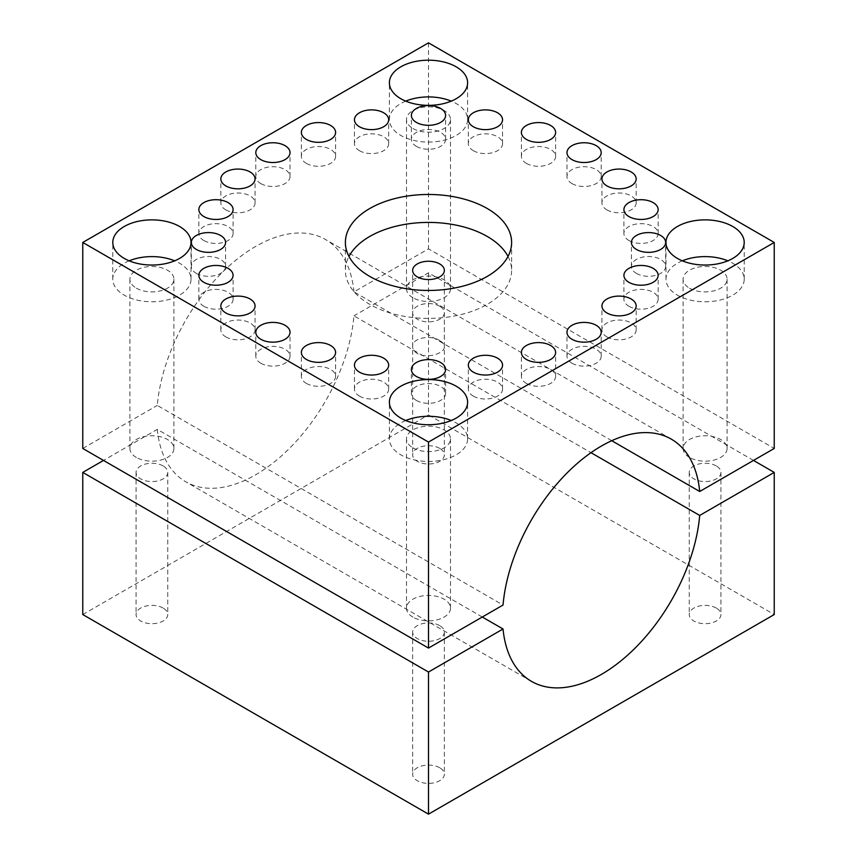 <?xml version="1.0" encoding="UTF-8"?>
<svg xmlns="http://www.w3.org/2000/svg" width="857" height="857" viewBox="0 0 857 857"><rect width="100%" height="100%" fill="white"/><g stroke="black" fill="none" stroke-linecap="round" stroke-linejoin="round"><path stroke-width="0.64" stroke-dasharray="4.29 3.21" d="M482.287 617.019L157.292 429.378L103.504 460.434M439.705 625.631A15.855 9.148 0 0 0 422.437 623.65A15.855 9.148 0 0 0 412.646 632.102A15.855 9.148 0 0 0 428.5 641.25A15.855 9.148 0 0 0 444.355 632.102A15.855 9.148 0 0 0 439.705 625.631M163.119 465.94A15.855 9.148 0 0 0 145.84 463.958A15.855 9.148 0 0 0 136.059 472.411A15.855 9.148 0 0 0 151.914 481.57A15.855 9.148 0 0 0 167.758 472.411A15.855 9.148 0 0 0 163.119 465.94M157.292 429.378A139.841 80.74 120 0 0 185.712 481.741A139.841 80.74 120 0 0 288.616 449.218A139.841 80.74 120 0 0 353.962 315.837L590.998 452.689M753.496 460.434L428.5 272.805L353.962 315.837M428.5 272.805L428.5 414.927L774.235 614.544M82.765 614.544L428.5 414.927M439.705 767.754A15.855 9.148 0 0 0 422.437 765.772A15.855 9.148 0 0 0 412.646 774.225A15.855 9.148 0 0 0 428.5 783.384A15.855 9.148 0 0 0 444.355 774.225A15.855 9.148 0 0 0 439.705 767.754M163.119 608.063A15.855 9.148 0 0 0 145.84 606.081A15.855 9.148 0 0 0 136.059 614.544A15.855 9.148 0 0 0 151.914 623.692A15.855 9.148 0 0 0 167.758 614.544A15.855 9.148 0 0 0 163.119 608.063M716.302 608.063A15.855 9.148 0 0 0 699.023 606.081A15.855 9.148 0 0 0 689.242 614.544A15.855 9.148 0 0 0 705.086 623.692A15.855 9.148 0 0 0 720.941 614.544A15.855 9.148 0 0 0 716.302 608.063M439.705 448.382A15.855 9.148 0 0 0 422.437 446.401A15.855 9.148 0 0 0 412.646 454.853A15.855 9.148 0 0 0 428.5 464.001A15.855 9.148 0 0 0 444.355 454.853A15.855 9.148 0 0 0 439.705 448.382M716.302 465.94A15.855 9.148 0 0 0 699.023 463.958A15.855 9.148 0 0 0 689.242 472.411A15.855 9.148 0 0 0 705.086 481.57A15.855 9.148 0 0 0 720.941 472.411A15.855 9.148 0 0 0 716.302 465.94M439.705 306.26A15.855 9.148 0 0 0 422.437 304.267A15.855 9.148 0 0 0 412.646 312.73A15.855 9.148 0 0 0 428.5 321.878A15.855 9.148 0 0 0 444.355 312.73A15.855 9.148 0 0 0 439.705 306.26M689.531 457.445A22.003 12.705 180 0 1 683.093 448.457A22.003 12.705 180 0 1 705.086 435.763A22.003 12.705 180 0 1 727.09 448.457A22.003 12.705 180 0 1 713.506 460.198A22.003 12.705 180 0 1 689.531 457.445M412.945 297.754A22.003 12.705 180 0 1 406.497 288.777A22.003 12.705 180 0 1 428.5 276.072A22.003 12.705 180 0 1 450.503 288.777A22.003 12.705 180 0 1 436.92 300.507A22.003 12.705 180 0 1 412.945 297.754M611.737 440.702L353.962 291.883L428.5 248.851L774.235 448.457M689.531 288.177A22.003 12.705 0 0 0 713.506 290.93A22.003 12.705 0 0 0 727.09 279.189A22.003 12.705 0 0 0 720.651 270.212A22.003 12.705 0 0 0 696.666 267.448A22.003 12.705 0 0 0 683.093 279.189A22.003 12.705 0 0 0 689.531 288.177M412.945 128.486A22.003 12.705 0 0 0 436.92 131.239A22.003 12.705 0 0 0 450.503 119.498A22.003 12.705 0 0 0 444.055 110.521A22.003 12.705 0 0 0 420.08 107.768A22.003 12.705 0 0 0 406.497 119.498A22.003 12.705 0 0 0 412.945 128.486M353.962 291.883A139.841 80.74 120 0 0 325.553 239.531A139.841 80.74 120 0 0 222.638 272.044A139.841 80.74 120 0 0 157.292 405.425L503.038 605.042M439.705 340.529C430.621 334.53 411.928 337.862 412.646 346.624C412.72 349.356 414.274 351.638 417.295 353.47C426.379 359.147 445.072 353.523 444.355 346.624C444.28 344.343 442.726 342.307 439.705 340.529M82.765 448.457L157.292 405.425M428.5 42.85L428.5 248.851M682.322 260.828A39.111 22.582 0 0 0 665.975 279.189A39.111 22.582 0 0 0 677.437 295.162A39.111 22.582 0 0 0 720.062 300.057A39.111 22.582 0 0 0 744.208 279.189A39.111 22.582 0 0 0 727.861 260.828M405.736 101.137A39.111 22.582 0 0 0 389.389 119.498A39.111 22.582 0 0 0 400.84 135.47A39.111 22.582 0 0 0 443.465 140.366A39.111 22.582 0 0 0 467.611 119.498A39.111 22.582 0 0 0 451.264 101.137M412.945 617.136A22.003 12.705 180 0 1 406.497 608.149A22.003 12.705 180 0 1 428.5 595.444A22.003 12.705 180 0 1 450.503 608.149A22.003 12.705 180 0 1 436.92 619.89A22.003 12.705 180 0 1 412.945 617.136M136.349 457.445A22.003 12.705 180 0 1 129.91 448.457A22.003 12.705 180 0 1 151.914 435.763A22.003 12.705 180 0 1 173.907 448.457A22.003 12.705 180 0 1 160.334 460.198A22.003 12.705 180 0 1 136.349 457.445M412.945 447.857A22.003 12.705 0 0 0 436.92 450.611A22.003 12.705 0 0 0 450.503 438.88A22.003 12.705 0 0 0 444.055 429.893A22.003 12.705 0 0 0 420.08 427.14A22.003 12.705 0 0 0 406.497 438.88A22.003 12.705 0 0 0 412.945 447.857M136.349 288.177A22.003 12.705 0 0 0 160.334 290.93A22.003 12.705 0 0 0 173.907 279.189A22.003 12.705 0 0 0 167.469 270.212A22.003 12.705 0 0 0 143.494 267.448A22.003 12.705 0 0 0 129.91 279.189A22.003 12.705 0 0 0 136.349 288.177M405.736 420.508A39.111 22.582 0 0 0 389.389 438.88A39.111 22.582 0 0 0 400.84 454.842A39.111 22.582 0 0 0 443.465 459.738A39.111 22.582 0 0 0 467.611 438.88A39.111 22.582 0 0 0 451.264 420.508M129.139 260.828A39.111 22.582 0 0 0 112.792 279.189A39.111 22.582 0 0 0 124.254 295.162A39.111 22.582 0 0 0 166.879 300.057A39.111 22.582 0 0 0 191.025 279.189A39.111 22.582 0 0 0 174.678 260.828M508.019 256.436A83.118 47.992 180 0 1 511.618 270.405A83.118 47.992 180 0 1 460.305 314.744A83.118 47.992 180 0 1 369.721 304.342A83.118 47.992 180 0 1 345.382 270.405A83.118 47.992 180 0 1 348.981 256.436M473.343 396.105A17.108 9.877 0 0 0 491.993 398.248A17.108 9.877 0 0 0 502.556 389.121A17.108 9.877 0 0 0 485.448 379.233A17.108 9.877 0 0 0 468.329 389.121A17.108 9.877 0 0 0 473.343 396.105M359.447 396.105A17.108 9.877 0 0 0 378.098 398.248A17.108 9.877 0 0 0 388.671 389.121A17.108 9.877 0 0 0 371.552 379.233A17.108 9.877 0 0 0 354.444 389.121A17.108 9.877 0 0 0 359.447 396.105M260.817 363.229A17.108 9.877 0 0 0 279.468 365.371A17.108 9.877 0 0 0 290.03 356.233A17.108 9.877 0 0 0 272.922 346.357A17.108 9.877 0 0 0 255.804 356.233A17.108 9.877 0 0 0 260.817 363.229M203.87 306.281A17.108 9.877 0 0 0 222.52 308.424A17.108 9.877 0 0 0 233.083 299.297A17.108 9.877 0 0 0 215.975 289.409A17.108 9.877 0 0 0 198.856 299.297A17.108 9.877 0 0 0 203.87 306.281M203.87 240.517A17.108 9.877 0 0 0 222.52 242.66A17.108 9.877 0 0 0 233.083 233.532A17.108 9.877 0 0 0 215.975 223.656A17.108 9.877 0 0 0 198.856 233.532A17.108 9.877 0 0 0 203.87 240.517M260.817 183.58A17.108 9.877 0 0 0 279.468 185.723A17.108 9.877 0 0 0 290.03 176.585A17.108 9.877 0 0 0 272.922 166.708A17.108 9.877 0 0 0 255.804 176.585A17.108 9.877 0 0 0 260.817 183.58M359.447 150.693A17.108 9.877 0 0 0 378.098 152.835A17.108 9.877 0 0 0 388.671 143.708A17.108 9.877 0 0 0 371.552 133.831A17.108 9.877 0 0 0 354.444 143.708A17.108 9.877 0 0 0 359.447 150.693M473.343 150.693A17.108 9.877 0 0 0 491.993 152.835A17.108 9.877 0 0 0 502.556 143.708A17.108 9.877 0 0 0 485.448 133.831A17.108 9.877 0 0 0 468.329 143.708A17.108 9.877 0 0 0 473.343 150.693M571.983 183.58A17.108 9.877 0 0 0 590.634 185.723A17.108 9.877 0 0 0 601.196 176.585A17.108 9.877 0 0 0 584.078 166.708A17.108 9.877 0 0 0 566.97 176.585A17.108 9.877 0 0 0 571.983 183.58M628.931 240.517A17.108 9.877 0 0 0 647.581 242.66A17.108 9.877 0 0 0 658.144 233.532A17.108 9.877 0 0 0 641.025 223.656A17.108 9.877 0 0 0 623.917 233.532A17.108 9.877 0 0 0 628.931 240.517M628.931 306.281A17.108 9.877 0 0 0 647.581 308.424A17.108 9.877 0 0 0 658.144 299.297A17.108 9.877 0 0 0 641.025 289.409A17.108 9.877 0 0 0 623.917 299.297A17.108 9.877 0 0 0 628.931 306.281M571.983 363.229A17.108 9.877 0 0 0 590.634 365.371A17.108 9.877 0 0 0 601.196 356.233A17.108 9.877 0 0 0 584.078 346.357A17.108 9.877 0 0 0 566.97 356.233A17.108 9.877 0 0 0 571.983 363.229M606.949 336.919A17.108 9.877 0 0 0 625.599 339.061A17.108 9.877 0 0 0 636.162 329.934A17.108 9.877 0 0 0 619.054 320.047A17.108 9.877 0 0 0 601.935 329.934A17.108 9.877 0 0 0 606.949 336.919M636.43 273.404A17.108 9.877 0 0 0 655.08 275.547A17.108 9.877 0 0 0 665.643 266.409A17.108 9.877 0 0 0 648.524 256.532A17.108 9.877 0 0 0 631.416 266.409A17.108 9.877 0 0 0 636.43 273.404M606.949 209.89A17.108 9.877 0 0 0 625.599 212.022A17.108 9.877 0 0 0 636.162 202.895A17.108 9.877 0 0 0 619.054 193.018A17.108 9.877 0 0 0 601.935 202.895A17.108 9.877 0 0 0 606.949 209.89M526.412 163.387A17.108 9.877 0 0 0 545.063 165.53A17.108 9.877 0 0 0 555.625 156.403A17.108 9.877 0 0 0 538.517 146.526A17.108 9.877 0 0 0 521.399 156.403A17.108 9.877 0 0 0 526.412 163.387M416.395 146.365A17.108 9.877 0 0 0 435.045 148.507A17.108 9.877 0 0 0 445.608 139.38A17.108 9.877 0 0 0 428.5 129.503A17.108 9.877 0 0 0 411.392 139.38A17.108 9.877 0 0 0 416.395 146.365M306.388 163.387A17.108 9.877 0 0 0 325.039 165.53A17.108 9.877 0 0 0 335.601 156.403A17.108 9.877 0 0 0 318.483 146.526A17.108 9.877 0 0 0 301.375 156.403A17.108 9.877 0 0 0 306.388 163.387M225.852 209.89A17.108 9.877 0 0 0 244.502 212.022A17.108 9.877 0 0 0 255.065 202.895A17.108 9.877 0 0 0 237.946 193.018A17.108 9.877 0 0 0 220.838 202.895A17.108 9.877 0 0 0 225.852 209.89M196.371 273.404A17.108 9.877 0 0 0 215.021 275.547A17.108 9.877 0 0 0 225.584 266.409A17.108 9.877 0 0 0 208.476 256.532A17.108 9.877 0 0 0 191.357 266.409A17.108 9.877 0 0 0 196.371 273.404M225.852 336.919A17.108 9.877 0 0 0 244.502 339.061A17.108 9.877 0 0 0 255.065 329.934A17.108 9.877 0 0 0 237.946 320.047A17.108 9.877 0 0 0 220.838 329.934A17.108 9.877 0 0 0 225.852 336.919M306.388 383.411A17.108 9.877 0 0 0 325.039 385.554A17.108 9.877 0 0 0 335.601 376.427A17.108 9.877 0 0 0 318.483 366.55A17.108 9.877 0 0 0 301.375 376.427A17.108 9.877 0 0 0 306.388 383.411M416.395 400.433A17.108 9.877 0 0 0 435.045 402.576A17.108 9.877 0 0 0 445.608 393.449A17.108 9.877 0 0 0 428.5 383.561A17.108 9.877 0 0 0 411.392 393.449A17.108 9.877 0 0 0 416.395 400.433M526.412 383.411A17.108 9.877 0 0 0 545.063 385.554A17.108 9.877 0 0 0 555.625 376.427A17.108 9.877 0 0 0 538.517 366.55A17.108 9.877 0 0 0 521.399 376.427A17.108 9.877 0 0 0 526.412 383.411M531.447 681.347L185.712 481.741M412.646 632.102L412.646 774.225M444.355 632.102L444.355 774.225M136.059 472.411L136.059 614.544M167.758 472.411L167.758 614.544M689.242 472.411L689.242 614.544M720.941 472.411L720.941 614.544M412.646 312.73L412.646 454.853M444.355 312.73L444.355 454.853M727.09 448.457L727.09 279.189M683.093 448.457L683.093 279.189M450.503 288.777L450.503 119.498M406.497 288.777L406.497 119.498M671.288 439.138L325.553 239.531M444.355 346.624L444.355 270.405M412.646 346.624L412.646 270.405M744.208 279.189L744.208 242.456M665.975 279.189L665.975 242.456M467.611 119.498L467.611 82.775M389.389 119.498L389.389 82.775M450.503 608.149L450.503 438.88M406.497 608.149L406.497 438.88M173.907 448.457L173.907 279.189M129.91 448.457L129.91 279.189M467.611 438.88L467.611 402.147M389.389 438.88L389.389 402.147M191.025 279.189L191.025 242.456M112.792 279.189L112.792 242.456M345.382 242.456L345.382 270.405M511.618 242.456L511.618 270.405M502.556 389.121L502.556 365.168M468.329 389.121L468.329 365.168M388.671 389.121L388.671 365.168M354.444 389.121L354.444 365.168M290.03 356.233L290.03 332.28M255.804 356.233L255.804 332.28M233.083 299.297L233.083 275.343M198.856 299.297L198.856 275.343M233.083 233.532L233.083 209.579M198.856 233.532L198.856 209.579M290.03 176.585L290.03 152.632M255.804 176.585L255.804 152.632M388.671 143.708L388.671 119.755M354.444 143.708L354.444 119.755M502.556 143.708L502.556 119.755M468.329 143.708L468.329 119.755M601.196 176.585L601.196 152.632M566.97 176.585L566.97 152.632M658.144 233.532L658.144 209.579M623.917 233.532L623.917 209.579M658.144 299.297L658.144 275.343M623.917 299.297L623.917 275.343M601.196 356.233L601.196 332.28M566.97 356.233L566.97 332.28M636.162 329.934L636.162 305.981M601.935 329.934L601.935 305.981M665.643 266.409L665.643 242.456M631.416 266.409L631.416 242.456M636.162 202.895L636.162 178.942M601.935 202.895L601.935 178.942M555.625 156.403L555.625 132.449M521.399 156.403L521.399 132.449M445.608 139.38L445.608 115.427M411.392 139.38L411.392 115.427M335.601 156.403L335.601 132.449M301.375 156.403L301.375 132.449M255.065 202.895L255.065 178.942M220.838 202.895L220.838 178.942M225.584 266.409L225.584 242.456M191.357 266.409L191.357 242.456M255.065 329.934L255.065 305.981M220.838 329.934L220.838 305.981M335.601 376.427L335.601 352.473M301.375 376.427L301.375 352.473M445.608 393.449L445.608 369.496M411.392 393.449L411.392 369.496M555.625 376.427L555.625 352.473M521.399 376.427L521.399 352.473"/><path stroke-width="1.29" d="M103.504 460.434L82.765 472.411L428.5 672.027L503.038 628.995L482.287 617.019M82.765 472.411L82.765 614.544L428.5 814.15L428.5 672.027M590.998 452.689L699.708 515.443L774.235 472.411L774.235 614.544L428.5 814.15M699.708 515.443A139.841 80.74 -60 0 1 634.362 648.835A139.841 80.74 -60 0 1 531.447 681.347A139.841 80.74 -60 0 1 503.038 628.995M774.235 472.411L753.496 460.434M774.235 242.456L428.5 42.85L82.765 242.456L428.5 442.073L774.235 242.456L774.235 448.457L699.708 491.49L611.737 440.702M699.708 491.49A139.841 80.74 -60 0 0 671.288 439.138A139.841 80.74 -60 0 0 568.384 471.65A139.841 80.74 -60 0 0 503.038 605.042L428.5 648.074L82.765 448.457L82.765 242.456M428.5 442.073L428.5 648.074M727.861 260.828A39.111 22.582 0 0 0 682.322 260.828M451.264 101.137A39.111 22.582 0 0 0 405.736 101.137M400.84 98.737A39.111 22.582 180 0 1 389.389 82.775A39.111 22.582 180 0 1 428.5 60.194A39.111 22.582 180 0 1 467.611 82.775A39.111 22.582 180 0 1 443.465 103.633A39.111 22.582 180 0 1 400.84 98.737M677.437 258.428A39.111 22.582 180 0 1 665.975 242.456A39.111 22.582 180 0 1 705.086 219.874A39.111 22.582 180 0 1 744.208 242.456A39.111 22.582 180 0 1 720.062 263.324A39.111 22.582 180 0 1 677.437 258.428M400.84 418.12A39.111 22.582 180 0 1 389.389 402.147A39.111 22.582 180 0 1 428.5 379.565A39.111 22.582 180 0 1 467.611 402.147A39.111 22.582 180 0 1 443.465 423.015A39.111 22.582 180 0 1 400.84 418.12M124.254 258.428A39.111 22.582 180 0 1 112.792 242.456A39.111 22.582 180 0 1 151.914 219.874A39.111 22.582 180 0 1 191.025 242.456A39.111 22.582 180 0 1 166.879 263.324A39.111 22.582 180 0 1 124.254 258.428M369.721 276.393A83.118 47.992 180 0 1 345.382 242.456A83.118 47.992 180 0 1 428.5 194.475A83.118 47.992 180 0 1 511.618 242.456A83.118 47.992 180 0 1 460.305 286.795A83.118 47.992 180 0 1 369.721 276.393M473.343 372.152A17.108 9.877 180 0 1 468.329 365.168A17.108 9.877 180 0 1 485.448 355.28A17.108 9.877 180 0 1 502.556 365.168A17.108 9.877 180 0 1 491.993 374.295A17.108 9.877 180 0 1 473.343 372.152M359.447 372.152A17.108 9.877 180 0 1 354.444 365.168A17.108 9.877 180 0 1 371.552 355.28A17.108 9.877 180 0 1 388.671 365.168A17.108 9.877 180 0 1 378.098 374.295A17.108 9.877 180 0 1 359.447 372.152M260.817 339.276A17.108 9.877 180 0 1 255.804 332.28A17.108 9.877 180 0 1 272.922 322.403A17.108 9.877 180 0 1 290.03 332.28A17.108 9.877 180 0 1 279.468 341.418A17.108 9.877 180 0 1 260.817 339.276M203.87 282.328A17.108 9.877 180 0 1 198.856 275.343A17.108 9.877 180 0 1 215.975 265.456A17.108 9.877 180 0 1 233.083 275.343A17.108 9.877 180 0 1 222.52 284.47A17.108 9.877 180 0 1 203.87 282.328M203.87 216.564A17.108 9.877 180 0 1 198.856 209.579A17.108 9.877 180 0 1 215.975 199.702A17.108 9.877 180 0 1 233.083 209.579A17.108 9.877 180 0 1 222.52 218.706A17.108 9.877 180 0 1 203.87 216.564M260.817 159.627A17.108 9.877 180 0 1 255.804 152.632A17.108 9.877 180 0 1 272.922 142.755A17.108 9.877 180 0 1 290.03 152.632A17.108 9.877 180 0 1 279.468 161.759A17.108 9.877 180 0 1 260.817 159.627M359.447 126.74A17.108 9.877 180 0 1 354.444 119.755A17.108 9.877 180 0 1 371.552 109.878A17.108 9.877 180 0 1 388.671 119.755A17.108 9.877 180 0 1 378.098 128.882A17.108 9.877 180 0 1 359.447 126.74M473.343 126.74A17.108 9.877 180 0 1 468.329 119.755A17.108 9.877 180 0 1 485.448 109.878A17.108 9.877 180 0 1 502.556 119.755A17.108 9.877 180 0 1 491.993 128.882A17.108 9.877 180 0 1 473.343 126.74M571.983 159.627A17.108 9.877 180 0 1 566.97 152.632A17.108 9.877 180 0 1 584.078 142.755A17.108 9.877 180 0 1 601.196 152.632A17.108 9.877 180 0 1 590.634 161.759A17.108 9.877 180 0 1 571.983 159.627M628.931 216.564A17.108 9.877 180 0 1 623.917 209.579A17.108 9.877 180 0 1 641.025 199.702A17.108 9.877 180 0 1 658.144 209.579A17.108 9.877 180 0 1 647.581 218.706A17.108 9.877 180 0 1 628.931 216.564M628.931 282.328A17.108 9.877 180 0 1 623.917 275.343A17.108 9.877 180 0 1 641.025 265.456A17.108 9.877 180 0 1 658.144 275.343A17.108 9.877 180 0 1 647.581 284.47A17.108 9.877 180 0 1 628.931 282.328M571.983 339.276A17.108 9.877 180 0 1 566.97 332.28A17.108 9.877 180 0 1 584.078 322.403A17.108 9.877 180 0 1 601.196 332.28A17.108 9.877 180 0 1 590.634 341.418A17.108 9.877 180 0 1 571.983 339.276M606.949 312.966A17.108 9.877 180 0 1 601.935 305.981A17.108 9.877 180 0 1 619.054 296.094A17.108 9.877 180 0 1 636.162 305.981A17.108 9.877 180 0 1 625.599 315.108A17.108 9.877 180 0 1 606.949 312.966M636.43 249.451A17.108 9.877 180 0 1 631.416 242.456A17.108 9.877 180 0 1 648.524 232.579A17.108 9.877 180 0 1 665.643 242.456A17.108 9.877 180 0 1 655.08 251.594A17.108 9.877 180 0 1 636.43 249.451M606.949 185.926A17.108 9.877 180 0 1 601.935 178.942A17.108 9.877 180 0 1 619.054 169.065A17.108 9.877 180 0 1 636.162 178.942A17.108 9.877 180 0 1 625.599 188.069A17.108 9.877 180 0 1 606.949 185.926M526.412 139.434A17.108 9.877 180 0 1 521.399 132.449A17.108 9.877 180 0 1 538.517 122.572A17.108 9.877 180 0 1 555.625 132.449A17.108 9.877 180 0 1 545.063 141.576A17.108 9.877 180 0 1 526.412 139.434M416.395 122.412A17.108 9.877 180 0 1 411.392 115.427A17.108 9.877 180 0 1 428.5 105.55A17.108 9.877 180 0 1 445.608 115.427A17.108 9.877 180 0 1 435.045 124.554A17.108 9.877 180 0 1 416.395 122.412M306.388 139.434A17.108 9.877 180 0 1 301.375 132.449A17.108 9.877 180 0 1 318.483 122.572A17.108 9.877 180 0 1 335.601 132.449A17.108 9.877 180 0 1 325.039 141.576A17.108 9.877 180 0 1 306.388 139.434M225.852 185.926A17.108 9.877 180 0 1 220.838 178.942A17.108 9.877 180 0 1 237.946 169.065A17.108 9.877 180 0 1 255.065 178.942A17.108 9.877 180 0 1 244.502 188.069A17.108 9.877 180 0 1 225.852 185.926M196.371 249.451A17.108 9.877 180 0 1 191.357 242.456A17.108 9.877 180 0 1 208.476 232.579A17.108 9.877 180 0 1 225.584 242.456A17.108 9.877 180 0 1 215.021 251.594A17.108 9.877 180 0 1 196.371 249.451M225.852 312.966A17.108 9.877 180 0 1 220.838 305.981A17.108 9.877 180 0 1 237.946 296.094A17.108 9.877 180 0 1 255.065 305.981A17.108 9.877 180 0 1 244.502 315.108A17.108 9.877 180 0 1 225.852 312.966M306.388 359.458A17.108 9.877 180 0 1 301.375 352.473A17.108 9.877 180 0 1 318.483 342.596A17.108 9.877 180 0 1 335.601 352.473A17.108 9.877 180 0 1 325.039 361.6A17.108 9.877 180 0 1 306.388 359.458M416.395 376.48A17.108 9.877 180 0 1 411.392 369.496A17.108 9.877 180 0 1 428.5 359.608A17.108 9.877 180 0 1 445.608 369.496A17.108 9.877 180 0 1 435.045 378.623A17.108 9.877 180 0 1 416.395 376.48M526.412 359.458A17.108 9.877 180 0 1 521.399 352.473A17.108 9.877 180 0 1 538.517 342.596A17.108 9.877 180 0 1 555.625 352.473A17.108 9.877 180 0 1 545.063 361.6A17.108 9.877 180 0 1 526.412 359.458M417.295 276.875A15.855 9.148 180 0 1 412.646 270.405A15.855 9.148 180 0 1 428.5 261.256A15.855 9.148 180 0 1 444.355 270.405A15.855 9.148 180 0 1 434.563 278.857A15.855 9.148 180 0 1 417.295 276.875M451.264 420.508A39.111 22.582 0 0 0 405.736 420.508M174.678 260.828A39.111 22.582 0 0 0 129.139 260.828M348.981 256.436A83.118 47.992 180 0 1 428.5 222.413A83.118 47.992 180 0 1 508.019 256.436"/></g></svg>
